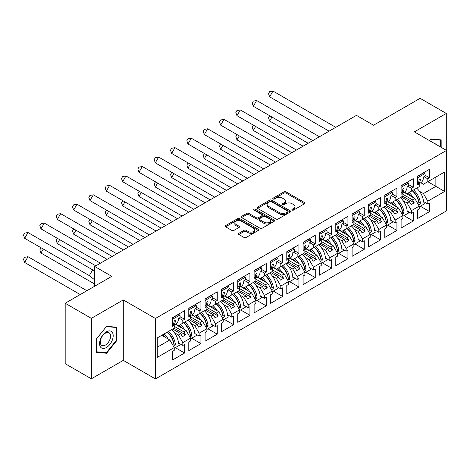 <?xml version="1.0" encoding="UTF-8"?>
<svg xmlns="http://www.w3.org/2000/svg" width="470" height="470" viewBox="0 0 470 470"><rect width="100%" height="100%" fill="white"/><g stroke="black" fill="none" stroke-linecap="round" stroke-linejoin="round"><path stroke-width="0.7" d="M292.199 210.049A1.016 0.588 0 0 0 293.638 210.049L304.56 203.745A1.451 0.84 0 0 0 304.983 203.152A1.451 0.84 0 0 0 304.56 202.558L286.06 191.878A1.451 0.84 0 0 0 284.003 191.878L273.088 198.187A1.016 0.588 0 0 0 272.788 198.599A1.016 0.588 0 0 0 273.088 199.016A1.016 0.588 0 0 0 274.527 199.016L275.937 198.199A4.653 2.685 0 0 1 282.517 198.199L284.056 199.092A4.653 2.685 0 0 1 285.419 200.99A4.653 2.685 0 0 1 284.056 202.887L282.646 203.704A1.016 0.588 0 0 0 282.347 204.115A1.016 0.588 0 0 0 282.646 204.532A1.016 0.588 0 0 0 284.08 204.532L285.496 203.716A4.653 2.685 0 0 1 292.076 203.716L293.615 204.609A4.653 2.685 0 0 1 294.978 206.506A4.653 2.685 0 0 1 293.615 208.404L292.199 209.221A1.016 0.588 0 0 0 291.905 209.638A1.016 0.588 0 0 0 292.199 210.049L292.199 209.221M446.288 150.312L446.288 113.44L420.115 98.324L373.527 125.226L356.46 115.373L94.705 266.49L94.705 286.201M91.356 378.808L123.293 360.367L123.293 299.919L91.356 318.355L91.356 378.808L65.183 363.692L65.183 303.244L111.772 276.342L94.705 266.49M91.356 318.355L65.183 303.244M238.889 233.296A1.451 0.84 0 0 0 238.466 233.89A1.451 0.84 0 0 0 238.889 234.483L244.077 237.479A1.451 0.84 0 0 0 246.133 237.479L258.259 230.476A1.451 0.84 0 0 0 258.688 229.883A1.451 0.84 0 0 0 258.259 229.29L239.765 218.609A1.451 0.84 0 0 0 237.708 218.609L225.582 225.612A1.451 0.84 0 0 0 225.154 226.205A1.451 0.84 0 0 0 225.582 226.799L231.851 230.417A1.451 0.84 0 0 0 233.907 230.417L239.095 227.421A1.451 0.84 0 0 0 239.518 226.828A1.451 0.84 0 0 0 239.095 226.234L235.987 224.437A3.889 2.244 0 0 1 234.847 222.851A3.889 2.244 0 0 1 237.25 220.777A3.889 2.244 0 0 1 241.486 221.264L253.665 228.297A3.889 2.244 0 0 1 254.799 229.883A3.889 2.244 0 0 1 252.402 231.957A3.889 2.244 0 0 1 248.166 231.469L246.133 230.3A1.451 0.84 0 0 0 244.077 230.3L238.889 233.296L238.889 234.483M123.293 299.919L155.435 318.478L446.5 150.429L446.5 210.883L155.435 378.926L155.435 318.478M446.288 113.44L414.358 131.876L446.5 150.429M276.043 219.026A1.451 0.84 0 0 0 278.099 219.026L290.225 212.023A1.451 0.84 0 0 0 290.648 211.43A1.451 0.84 0 0 0 290.225 210.836L271.725 200.155A1.451 0.84 0 0 0 269.668 200.155L257.542 207.158A1.451 0.84 0 0 0 257.113 207.752A1.451 0.84 0 0 0 257.542 208.345L276.043 219.026M254.405 210.272A1.016 0.588 0 0 1 255.433 210.413L255.433 209.203L274.245 220.066A1.451 0.84 0 0 1 274.668 220.659A1.451 0.84 0 0 1 274.245 221.253L262.113 228.25A1.451 0.84 0 0 1 260.063 228.25L241.562 217.569L241.562 216.382A1.451 0.84 0 0 0 241.133 216.976A1.451 0.84 0 0 0 241.562 217.569M241.562 216.382L246.75 213.386A1.451 0.84 0 0 1 248.806 213.386L256.309 217.722A1.451 0.84 0 0 0 258.365 217.722L261.808 215.73A1.451 0.84 0 0 0 262.231 215.137A1.451 0.84 0 0 0 261.808 214.543L253.994 210.037A1.016 0.588 0 0 1 253.7 209.62A1.016 0.588 0 0 1 254.329 209.079A1.016 0.588 0 0 1 255.433 209.203M183.858 322.561L185.585 321.562M174.229 326.303L183.858 331.867L186.161 330.539L175.416 324.335M200.191 313.126L201.918 312.133M190.562 316.874L200.191 322.438L202.494 321.11L191.748 314.906M216.523 303.696L218.256 302.704M206.894 307.445L216.523 313.008L218.832 311.675L208.081 305.471M232.862 294.267L234.589 293.268M223.226 298.015L232.862 303.579L235.165 302.245L224.419 296.041M249.194 284.838L250.921 283.839M239.559 288.586L249.194 294.149L251.497 292.816L240.752 286.612M265.526 275.408L267.254 274.409M255.892 279.157L265.526 284.72L267.829 283.387L257.084 277.183M281.859 265.979L283.586 264.98M272.224 269.727L281.859 275.285L284.162 273.957L273.417 267.753M298.192 256.55L299.919 255.551M288.562 260.298L298.192 265.856L300.495 264.528L289.749 258.324M314.524 247.12L316.251 246.121M304.895 250.868L314.524 256.426L316.827 255.098L306.082 248.894M330.856 237.691L332.584 236.692M321.227 241.439L330.856 246.997L333.16 245.669L322.414 239.465M347.189 228.261L348.922 227.263M337.56 232.01L347.189 237.567L349.498 236.24L338.747 230.036M363.527 218.832L365.255 217.833M353.892 222.574L363.527 228.138L365.83 226.81L355.085 220.606M379.86 209.397L381.587 208.404M370.225 213.145L379.86 218.709L382.163 217.381L371.418 211.177M396.192 199.967L397.92 198.975M386.557 203.716L396.192 209.279L398.495 207.952L387.75 201.742M412.525 190.538L414.252 189.539M402.89 194.286L412.525 199.85L414.828 198.516L404.082 192.312M398.495 207.952L402.89 215.566L395.147 220.036L390.746 212.422L393.049 211.095L384.989 206.436M387.644 225.077L396.927 230.435L396.927 221.852L395.147 222.88L395.147 220.036M396.927 230.435L384.777 237.45L384.777 228.867L386.557 227.838L386.557 224.995L378.814 229.466L374.414 221.852L376.717 220.524L368.656 215.865M371.312 234.507L380.588 239.864L380.588 231.281L378.814 232.309L378.814 229.466M380.588 239.864L368.445 246.879L368.445 238.296L370.225 237.268L370.225 234.424L362.476 238.901L358.081 231.281L360.384 229.953L352.324 225.295M354.979 243.936L364.256 249.294L364.256 240.711L362.476 241.739L362.476 238.901M364.256 249.294L352.112 256.309L352.112 247.725L353.892 246.697L353.892 243.854L346.143 248.33L341.749 240.711L344.052 239.383L335.991 234.73M338.647 253.365L347.923 258.723L347.923 250.14L346.143 251.168L346.143 248.33M347.923 258.723L335.78 265.738L335.78 257.155L337.56 256.127L337.56 253.283L329.811 257.76L325.416 250.14L327.719 248.812L319.653 244.159M322.308 262.795L331.591 268.153L331.591 259.569L329.811 260.597L329.811 257.76M331.591 268.153L319.447 275.167L319.447 266.584L321.227 265.556L321.227 262.712L313.478 267.189L309.084 259.569L311.387 258.242L303.32 253.589M305.976 272.23L315.258 277.588L315.258 268.999L313.478 270.027L313.478 267.189M315.258 277.588L303.115 284.597L303.115 276.013L304.895 274.985L304.895 272.142L297.146 276.618L292.745 268.999L295.048 267.671L286.988 263.018M289.643 281.659L298.926 287.017L298.926 278.434L297.146 279.456L297.146 276.618M298.926 287.017L286.782 294.026L286.782 285.443L288.562 284.415L288.562 281.577L280.813 286.048L276.413 278.434L278.716 277.1L270.655 272.447M273.311 291.089L282.593 296.447L282.593 287.863L280.813 288.891L280.813 286.048M282.593 296.447L270.444 303.456L270.444 294.872L272.224 293.844L272.224 291.006L264.481 295.477L260.08 287.863L262.383 286.53L254.323 281.877M256.978 300.518L266.261 305.876L266.261 297.293L264.481 298.321L264.481 295.477M266.261 305.876L254.111 312.885L254.111 304.302L255.892 303.273L255.892 300.436L248.148 304.907L243.748 297.293L246.051 295.959L237.99 291.306M240.646 309.947L249.922 315.305L249.922 306.722L248.148 307.75L248.148 304.907M249.922 315.305L237.779 322.314L237.779 313.731L239.559 312.703L239.559 309.865L231.81 314.336L227.415 306.722L229.718 305.388L221.658 300.735M224.313 319.377L233.59 324.735L233.59 316.151L231.81 317.18L231.81 314.336M233.59 324.735L221.446 331.744L221.446 323.16L223.226 322.138L223.226 319.295L215.477 323.765L211.083 316.151L213.386 314.824L205.325 310.165M207.981 328.806L217.258 334.164L217.258 325.581L215.477 326.609L215.477 323.765M217.258 334.164L205.114 341.179L205.114 332.596L206.894 331.567L206.894 328.724L199.145 333.195L194.75 325.581L197.053 324.253L188.987 319.594M191.643 338.236L200.925 343.594L200.925 335.01L199.145 336.038L199.145 333.195M200.925 343.594L188.781 350.608L188.781 342.025L190.562 340.997L190.562 338.153L182.812 342.624L178.418 335.01L180.721 333.682L172.655 329.024M175.31 347.665L184.593 353.023L184.593 344.44L182.812 345.468L182.812 342.624M184.593 353.023L172.449 360.038L172.449 351.454L174.229 350.426L174.229 347.583L157.268 357.376L157.268 337.912L174.229 328.119L174.229 325.275L172.449 326.303L172.449 317.72L184.593 310.711L184.593 319.295L182.812 320.323L182.812 323.16L190.562 318.689L190.562 315.846L188.781 316.874L188.781 308.291L200.925 301.282L200.925 309.865L199.145 310.893L199.145 313.731L206.894 309.26L206.894 306.416L205.114 307.445L205.114 298.861L217.258 291.852L217.258 300.436L215.477 301.464L215.477 304.302L223.226 299.831L223.226 296.987L221.446 298.015L221.446 289.432L233.59 282.423L233.59 291.006L231.81 292.034L231.81 294.872L239.559 290.401L239.559 287.558L237.779 288.586L237.779 280.002L249.922 272.988L249.922 281.577L248.148 282.599L248.148 285.443L255.892 280.972L255.892 278.128L254.111 279.157L254.111 270.573L266.261 263.558L266.261 272.142L264.481 273.17L264.481 276.013L272.224 271.543L272.224 268.699L270.444 269.727L270.444 261.144L282.593 254.129L282.593 262.712L280.813 263.74L280.813 266.584L288.562 262.107L288.562 259.27L286.782 260.298L286.782 251.714L298.926 244.7L298.926 253.283L297.146 254.311L297.146 257.155L304.895 252.678L304.895 249.84L303.115 250.868L303.115 242.285L315.258 235.27L315.258 243.854L313.478 244.882L313.478 247.725L321.227 243.249L321.227 240.411L319.447 241.439L319.447 232.856L331.591 225.841L331.591 234.424L329.811 235.452L329.811 238.296L337.56 233.819L337.56 230.982L335.78 232.01L335.78 223.42L347.923 216.412L347.923 224.995L346.143 226.023L346.143 228.861L353.892 224.39L353.892 221.546L352.112 222.574L352.112 213.991L364.256 206.982L364.256 215.566L362.476 216.594L362.476 219.431L370.225 214.96L370.225 212.117L368.445 213.145L368.445 204.562L380.588 197.553L380.588 206.136L378.814 207.164L378.814 210.002L386.557 205.531L386.557 202.688L384.777 203.716L384.777 195.132L396.927 188.123L396.927 196.707L395.147 197.735L395.147 200.572L402.89 196.102L402.89 193.258L401.11 194.286L401.11 185.703L413.259 178.694L413.259 187.277L411.479 188.305L411.479 191.143L419.228 186.672L419.228 183.829L417.448 184.857L417.448 176.274L429.592 169.259L429.592 177.848L427.812 178.87L427.812 181.714L444.667 171.979L444.667 191.449L427.812 201.178L423.411 193.564L435.872 186.367L435.872 177.061L444.667 171.979M420.309 206.218L429.592 211.576L429.592 202.993L427.812 204.021L427.812 201.178M429.592 211.576L417.448 218.585L417.448 210.002L419.228 208.974L419.228 206.136L411.479 210.607L407.079 202.993L409.382 201.659L401.321 197.006M403.977 215.648L413.259 221.006L413.259 212.422L411.479 213.451L411.479 210.607M413.259 221.006L401.11 228.02L401.11 219.431L402.89 218.409L402.89 215.566M182.812 323.16L178.418 325.704L175.733 324.153M174.458 332.725L178.418 335.01M180.721 333.682L182.448 336.673L185.585 334.857L183.858 331.867M186.161 330.539L190.562 338.153M199.145 313.731L194.75 316.269L192.066 314.724M190.791 323.295L194.75 325.581M197.053 324.253L198.781 327.243L201.918 325.428L200.191 322.438M202.494 321.11L206.894 328.724M215.477 304.302L211.083 306.839L208.398 305.294M207.123 313.866L211.083 316.151M213.386 314.824L215.113 317.814L218.256 315.999L216.523 313.008M218.832 311.675L223.226 319.295M231.81 294.872L227.415 297.41L224.731 295.865M223.456 304.437L227.415 306.722M229.718 305.388L231.446 308.385L234.589 306.569L232.862 303.579M235.165 302.245L239.559 309.865M248.148 285.443L243.748 287.981L241.063 286.43M239.788 295.007L243.748 297.293M246.051 295.959L247.778 298.955L250.921 297.14L249.194 294.149M251.497 292.816L255.892 300.436M264.481 276.013L260.08 278.551L257.396 277M256.121 285.578L260.08 287.863M262.383 286.53L264.111 289.526L267.254 287.711L265.526 284.72M267.829 283.387L272.224 291.006M280.813 266.584L276.413 269.122L273.728 267.571M272.453 276.143L276.413 278.434M278.716 277.1L280.443 280.091L283.586 278.281L281.859 275.285M284.162 273.957L288.562 281.577M297.146 257.155L292.745 259.693L290.066 258.142M288.791 266.713L292.745 268.999M295.048 267.671L296.782 270.661L299.919 268.852L298.192 265.856M300.495 264.528L304.895 272.142M313.478 247.725L309.084 250.263L306.399 248.712M305.124 257.284L309.084 259.569M311.387 258.242L313.114 261.232L316.251 259.422L314.524 256.426M316.827 255.098L321.227 262.712M329.811 238.296L325.416 240.834L322.731 239.283M321.457 247.855L325.416 250.14M327.719 248.812L329.447 251.803L332.584 249.993L330.856 246.997M333.16 245.669L337.56 253.283M346.143 228.861L341.749 231.405L339.064 229.854M337.789 238.425L341.749 240.711M344.052 239.383L345.779 242.373L348.922 240.558L347.189 237.567M349.498 236.24L353.892 243.854M362.476 219.431L358.081 221.975L355.396 220.424M354.122 228.996L358.081 231.281M360.384 229.953L362.112 232.944L365.255 231.128L363.527 228.138M365.83 226.81L370.225 234.424M378.814 210.002L374.414 212.54L371.729 210.995M370.454 219.566L374.414 221.852M376.717 220.524L378.444 223.514L381.587 221.699L379.86 218.709M382.163 217.381L386.557 224.995M395.147 200.572L390.746 203.111L388.061 201.565M386.787 210.137L390.746 212.422M393.049 211.095L394.777 214.085L397.92 212.27L396.192 209.279M411.479 191.143L407.079 193.681L404.394 192.136M403.119 200.708L407.079 202.993M409.382 201.659L411.109 204.656L414.252 202.84L412.525 199.85M414.828 198.516L419.228 206.136M444.667 191.449L427.812 181.714L423.411 184.252L420.732 182.701M419.457 191.278L423.411 193.564M123.293 360.367L155.435 378.926M157.268 347.218L169.829 339.969L161.768 335.31M169.829 339.969L174.229 347.583M417.448 182.801L419.228 183.829M425.08 175.239L429.592 177.848M424.034 176.697L427.812 178.87M417.425 198.023L417.789 198.234M423.482 201.518L427.812 204.021M401.11 192.23L402.89 193.258M408.747 184.669L413.259 187.277M407.702 186.126L411.479 188.305M401.092 207.452L401.456 207.664M407.149 210.948L411.479 213.451M172.449 324.253L174.229 325.275M180.081 316.692L184.593 319.295M179.041 318.143L182.812 320.323M172.425 339.469L172.79 339.681M178.483 342.971L182.812 345.468M188.781 314.818L190.562 315.846M196.413 307.257L200.925 309.865M195.373 308.714L199.145 310.893M188.758 330.04L189.128 330.251M194.815 333.536L199.145 336.038M205.114 305.388L206.894 306.416M212.746 297.827L217.258 300.436M211.706 299.284L215.477 301.464M205.09 320.611L205.461 320.822M211.148 324.106L215.477 326.609M221.446 295.959L223.226 296.987M229.078 288.398L233.59 291.006M228.038 289.855L231.81 292.034M221.423 311.181L221.793 311.393M227.48 314.677L231.81 317.18M237.779 286.53L239.559 287.558M245.416 278.969L249.922 281.577M244.371 280.425L248.148 282.599M237.755 301.752L238.126 301.963M243.812 305.247L248.148 307.75M254.111 277.1L255.892 278.128M261.749 269.539L266.261 272.142M260.703 270.99L264.481 273.17M254.094 292.322L254.458 292.534M260.151 295.818L264.481 298.321M270.444 267.671L272.224 268.699M278.081 260.11L282.593 262.712M277.036 261.561L280.813 263.74M270.426 282.893L270.791 283.105M276.483 286.389L280.813 288.891M286.782 258.242L288.562 259.27M294.414 250.68L298.926 253.283M293.368 252.132L297.146 254.311M286.759 273.464L287.123 273.675M292.816 276.959L297.146 279.456M303.115 248.812L304.895 249.84M310.746 241.251L315.258 243.854M309.707 242.702L313.478 244.882M303.091 264.034L303.456 264.246M309.148 267.53L313.478 270.027M319.447 239.383L321.227 240.411M327.079 231.822L331.591 234.424M326.039 233.273L329.811 235.452M319.424 254.599L319.794 254.816M325.481 258.101L329.811 260.597M335.78 229.953L337.56 230.982M343.411 222.392L347.923 224.995M342.372 223.843L346.143 226.023M335.756 245.17L336.126 245.381M341.813 248.671L346.143 251.168M352.112 220.524L353.892 221.546M359.744 212.963L364.256 215.566M358.704 214.414L362.476 216.594M352.089 235.74L352.459 235.952M358.146 239.242L362.476 241.739M368.445 211.089L370.225 212.117M376.082 203.528L380.588 206.136M375.037 204.985L378.814 207.164M368.421 226.311L368.791 226.522M374.478 229.807L378.814 232.309M384.777 201.659L386.557 202.688M392.415 194.098L396.927 196.707M391.369 195.555L395.147 197.735M384.76 216.882L385.124 217.093M390.817 220.377L395.147 222.88M402.737 196.19L414.252 202.84M386.405 205.619L397.92 212.27M370.066 215.049L381.587 221.699M353.734 224.484L365.255 231.128M337.401 233.913L348.922 240.558M321.069 243.343L332.584 249.993M304.736 252.772L316.251 259.422M288.404 262.201L299.919 268.852M272.071 271.631L283.586 278.281M255.739 281.06L267.254 287.711M239.4 290.489L250.921 297.14M223.068 299.919L234.589 306.569M206.735 309.348L218.256 315.999M190.403 318.778L201.918 325.428M174.07 328.213L185.585 334.857M441.16 147.351L441.16 139.89L431.055 138.985L429.668 140.712M116.695 340.691L116.695 327.214L106.59 326.315L96.485 338.882L96.485 352.353L106.59 353.258L116.695 340.691L116.172 340.386M292.61 210.196L293.615 209.614A4.653 2.685 0 0 0 294.978 207.716L294.978 206.506M285.419 200.99L285.419 202.194A4.653 2.685 0 0 1 284.056 204.097L283.052 204.679M304.542 203.757L286.06 193.088A1.451 0.84 0 0 0 284.003 193.088L273.493 199.157M290.202 212.035L271.725 201.366A1.451 0.84 0 0 0 269.668 201.366L257.56 208.357M287.652 211.847A1.016 0.588 0 0 0 287.951 211.43A1.016 0.588 0 0 0 287.652 211.012L271.413 201.642A1.016 0.588 0 0 0 269.98 201.642L268.488 202.5A4.653 2.685 0 0 0 267.125 204.397A4.653 2.685 0 0 0 268.488 206.301L279.585 212.704A4.653 2.685 0 0 0 286.165 212.704L287.652 211.847L287.652 213.057A1.016 0.588 0 0 0 287.951 212.64L287.951 211.43M267.125 204.397L267.125 205.607A4.653 2.685 0 0 0 268.488 207.505L268.488 206.301M287.652 213.057L286.165 213.915A4.653 2.685 0 0 1 279.585 213.915L268.488 207.505M241.58 217.581L246.75 214.596L246.75 213.386M262.231 215.137L262.231 216.347A1.451 0.84 0 0 1 261.808 216.94L258.365 218.932A1.451 0.84 0 0 1 256.309 218.932L248.806 214.596A1.451 0.84 0 0 0 246.75 214.596M255.433 210.413L274.221 221.264M264.093 222.216A3.889 2.244 0 0 0 268.329 222.704A3.889 2.244 0 0 0 270.732 220.63A3.889 2.244 0 0 0 269.592 219.038L265.303 216.564A1.451 0.84 0 0 0 263.247 216.564L259.804 218.55A1.451 0.84 0 0 0 259.375 219.143A1.451 0.84 0 0 0 259.804 219.737L264.093 222.216L264.093 223.426A3.889 2.244 0 0 0 268.329 223.908A3.889 2.244 0 0 0 270.732 221.834L270.732 220.63M259.375 219.143L259.375 220.354A1.451 0.84 0 0 0 259.804 220.947L259.804 219.737M264.093 223.426L259.804 220.947M254.799 229.883L254.799 231.093A3.889 2.244 0 0 1 252.402 233.167A3.889 2.244 0 0 1 248.166 232.679L246.133 231.51A1.451 0.84 0 0 0 244.077 231.51L238.907 234.495M234.847 222.851L234.847 224.061A3.889 2.244 0 0 0 235.987 225.647L235.987 224.437M239.095 226.234L239.095 227.421L235.987 225.647M258.242 230.488L239.765 219.819A1.451 0.84 0 0 0 237.708 219.819L225.6 226.81M105.521 352.641L106.59 353.258M269.856 115.826L268.499 117.8L269.645 121.025L308.156 143.256M271.948 117.036L269.645 121.025M409.112 192.512A13.178 7.608 60 0 1 413.189 197.57M410.639 196.102A10.957 6.327 -120 0 0 407.784 193.276M416.649 188.159A13.178 7.608 60 0 1 423.511 202.141L424.034 201.841M418.805 202.388L418.799 202.264A10.957 6.327 -120 0 0 412.231 190.708M413.559 189.945A13.178 7.608 -120 0 1 420.374 203.116C419.992 204.427 419.534 204.685 419.017 203.898A13.178 7.608 -120 0 0 412.196 190.726M419.264 204.368L419.017 203.898M425.062 202.429A13.178 7.608 60 0 1 424.915 203.557L419.228 206.841M329.1 131.171L269.645 96.844L268.499 93.618L269.61 91.691L272.976 91.074L269.645 96.844M335.762 127.323L272.976 91.074M419.005 183.7L420.791 182.671A13.178 7.608 -120 0 0 423.511 176.996L425.086 176.091A13.178 7.608 -120 0 0 424.915 173.577L423.376 173.03L417.448 176.456M418.2 183.235A13.178 7.608 60 0 0 419.017 180.321C419.534 179.088 419.992 178.823 420.374 179.534A13.178 7.608 60 0 1 418.782 183.576M420.221 179.123L420.374 179.534L419.769 179.158M417.448 177.889L424.915 173.577M436.43 144.619A9.623 5.558 120 0 0 434.744 143.644M429.686 140.724L430.849 139.285L440.637 140.16L440.637 147.045M439.99 139.784L440.637 140.16M112.277 340.192A9.623 5.558 120 0 0 109.786 330.898A9.623 5.558 120 0 0 100.486 339.14A9.623 5.558 120 0 0 102.977 348.435A9.623 5.558 120 0 0 112.277 340.192M109.892 339.51A7.285 4.207 120 0 0 109.069 332.801A7.285 4.207 120 0 0 100.962 338.717A7.285 4.207 120 0 0 101.784 345.427A7.285 4.207 120 0 0 109.892 339.51M96.591 351.842L96.591 338.788L106.379 326.615L116.172 327.484L116.172 340.538L106.379 352.717L96.485 351.783M115.52 327.114L116.172 327.484M253.524 125.255L252.167 127.229L253.312 130.454L291.823 152.685M255.615 126.465L253.312 130.454M392.773 201.941A13.178 7.608 60 0 1 396.856 207.006M394.306 205.531A10.957 6.327 -120 0 0 391.451 202.705M400.317 197.588A13.178 7.608 60 0 1 407.179 211.571L407.702 211.271M402.473 211.817L402.467 211.694A10.957 6.327 -120 0 0 395.899 200.138M397.226 199.374A13.178 7.608 -120 0 1 404.041 212.546C403.66 213.856 403.201 214.12 402.684 213.327A13.178 7.608 -120 0 0 395.863 200.155M402.931 213.797L402.684 213.327M408.73 211.858A13.178 7.608 60 0 1 408.583 212.986L402.89 216.276M237.191 134.684L235.834 136.658L236.98 139.884L275.49 162.121M239.283 135.895L236.98 139.884M376.441 211.371A13.178 7.608 60 0 1 380.524 216.435M377.974 214.96A10.957 6.327 -120 0 0 375.119 212.135M383.978 207.017A13.178 7.608 60 0 1 390.846 221L391.369 220.7M386.14 221.253L386.134 221.123A10.957 6.327 -120 0 0 379.566 209.567M380.894 208.803A13.178 7.608 -120 0 1 387.709 221.975C387.321 223.285 386.869 223.55 386.352 222.762A13.178 7.608 -120 0 0 379.531 209.591M386.599 223.226L386.352 222.762M392.391 221.294A13.178 7.608 60 0 1 392.25 222.416L386.557 225.706M220.859 144.12L219.496 146.088L220.647 149.313L259.158 171.55M222.95 145.324L220.647 149.313M360.108 220.8A13.178 7.608 60 0 1 364.191 225.864M361.642 224.39A10.957 6.327 -120 0 0 358.786 221.564M367.646 216.447A13.178 7.608 60 0 1 374.514 230.435L375.037 230.13M369.808 230.682L369.802 230.559A10.957 6.327 -120 0 0 363.234 218.996M364.561 218.233A13.178 7.608 -120 0 1 371.376 231.405C370.989 232.715 370.536 232.979 370.013 232.192A13.178 7.608 -120 0 0 363.198 219.02M370.26 232.656L370.013 232.192M376.059 230.723A13.178 7.608 60 0 1 375.918 231.845L370.225 235.135M204.526 153.549L203.163 155.517L204.315 158.743L242.826 180.979M206.618 154.753L204.315 158.743M343.776 230.23A13.178 7.608 60 0 1 347.859 235.294M345.309 233.819A10.957 6.327 -120 0 0 342.454 230.999M351.313 225.876A13.178 7.608 60 0 1 358.181 239.864L358.704 239.559M353.475 240.111L353.469 239.988A10.957 6.327 -120 0 0 346.901 228.426M348.223 227.662A13.178 7.608 -120 0 1 355.044 240.834C354.656 242.144 354.204 242.408 353.681 241.621A13.178 7.608 -120 0 0 346.866 228.449M353.928 242.085L353.681 241.621M359.726 240.152A13.178 7.608 60 0 1 359.585 241.28L353.892 244.564M188.194 162.978L186.831 164.947L187.976 168.172L226.493 190.409M190.285 164.183L187.976 168.172M327.443 239.659A13.178 7.608 60 0 1 331.526 244.723M328.977 243.249A10.957 6.327 -120 0 0 326.115 240.429M334.981 235.311A13.178 7.608 60 0 1 341.849 249.294L342.372 248.988M337.143 249.541L337.137 249.417A10.957 6.327 -120 0 0 330.569 237.855M331.89 237.091A13.178 7.608 -120 0 1 338.711 250.263C338.324 251.573 337.871 251.838 337.348 251.05A13.178 7.608 -120 0 0 330.533 237.879M337.595 251.515L337.348 251.05M343.394 249.582A13.178 7.608 60 0 1 343.253 250.71L337.56 253.994M312.762 140.601L253.312 106.273L252.167 103.048L253.277 101.126L256.644 100.504L253.312 106.273M319.43 136.752L256.644 100.504M402.667 193.129L404.459 192.101A13.178 7.608 -120 0 0 407.179 186.425L408.753 185.521A13.178 7.608 -120 0 0 408.583 183.006L407.044 182.46L401.11 185.885M401.868 192.671A13.178 7.608 60 0 0 402.684 189.751C403.201 188.517 403.654 188.253 404.041 188.964A13.178 7.608 60 0 1 402.449 193.005M403.889 188.552L404.041 188.964L403.43 188.588M401.11 187.319L408.583 183.006M296.429 150.03L236.98 115.702L235.834 112.477L236.945 110.556L240.311 109.933L236.98 115.702M303.091 146.182L240.311 109.933M386.334 202.558L388.12 201.53A13.178 7.608 -120 0 0 390.846 195.855L392.415 194.95A13.178 7.608 -120 0 0 392.25 192.436L390.711 191.889L384.777 195.314M385.535 202.1A13.178 7.608 60 0 0 386.352 199.18C386.869 197.946 387.321 197.682 387.709 198.393A13.178 7.608 60 0 1 386.117 202.435M387.556 197.982L387.709 198.393L387.098 198.017M384.777 196.748L392.25 192.436M280.096 159.459L220.647 125.132L219.496 121.906L220.612 119.985L223.979 119.362L220.647 125.132M286.759 155.611L223.979 119.362M370.002 211.988L371.788 210.959A13.178 7.608 -120 0 0 374.514 205.284L376.082 204.38A13.178 7.608 -120 0 0 375.918 201.865L374.379 201.319L368.445 204.744M369.203 211.529A13.178 7.608 60 0 0 370.013 208.609C370.536 207.376 370.989 207.117 371.376 207.828A13.178 7.608 60 0 1 369.784 211.864M371.224 207.411L371.376 207.828L370.765 207.452M368.445 206.177L375.918 201.865M263.764 168.889L204.315 134.561L203.163 131.336L204.274 129.415L207.646 128.792L204.315 134.561M270.426 165.041L207.646 128.792M353.669 221.423L355.455 220.389A13.178 7.608 -120 0 0 358.181 214.714L359.75 213.809A13.178 7.608 -120 0 0 359.585 211.294L358.04 210.754L352.112 214.173M352.87 220.959A13.178 7.608 60 0 0 353.681 218.039C354.204 216.805 354.656 216.547 355.044 217.258A13.178 7.608 60 0 1 353.452 221.294M354.891 216.84L355.044 217.258L354.433 216.882M352.112 215.607L359.585 211.294M247.432 178.318L187.976 143.996L186.831 140.765L187.941 138.844L191.314 138.221L187.976 143.996M254.094 174.47L191.314 138.221M337.337 230.852L339.123 229.818A13.178 7.608 -120 0 0 341.849 224.143L343.417 223.238A13.178 7.608 -120 0 0 343.253 220.724L341.708 220.183L335.78 223.603M336.538 230.388A13.178 7.608 60 0 0 337.348 227.474C337.871 226.234 338.324 225.976 338.711 226.687A13.178 7.608 60 0 1 337.119 230.723M338.559 226.276L338.711 226.687L338.1 226.311M335.78 225.036L343.253 220.724M171.861 172.408L170.498 174.376L171.644 177.601L210.161 199.838M173.947 173.612L171.644 177.601M311.111 249.088A13.178 7.608 60 0 1 315.194 254.153M312.638 252.678A10.957 6.327 -120 0 0 309.783 249.858M318.648 244.741A13.178 7.608 60 0 1 325.516 258.723L326.039 258.418M320.804 258.97L320.804 258.847A10.957 6.327 -120 0 0 314.236 247.285M315.558 246.521A13.178 7.608 -120 0 1 322.379 259.693C321.991 261.003 321.539 261.267 321.016 260.48A13.178 7.608 -120 0 0 314.201 247.308M321.263 260.944L321.016 260.48M327.061 259.011A13.178 7.608 60 0 1 326.92 260.139L321.227 263.423M231.099 187.747L171.644 153.426L170.498 150.194L171.609 148.273L174.975 147.65L171.644 153.426M237.761 183.899L174.975 147.65M321.004 240.282L322.79 239.248A13.178 7.608 -120 0 0 325.516 233.572L327.085 232.668A13.178 7.608 -120 0 0 326.92 230.153L325.375 229.613L319.447 233.032M320.199 239.817A13.178 7.608 60 0 0 321.016 236.904C321.539 235.664 321.991 235.405 322.379 236.116A13.178 7.608 60 0 1 320.787 240.152M322.226 235.705L322.379 236.116L321.768 235.74M319.447 234.465L326.92 230.153M155.529 181.837L154.166 183.805L155.312 187.031L193.822 209.268M157.614 183.042L155.312 187.031M294.778 258.524A13.178 7.608 60 0 1 298.855 263.582M296.306 262.107A10.957 6.327 -120 0 0 293.45 259.287M302.316 254.17A13.178 7.608 60 0 1 309.178 268.153L309.707 267.847M304.472 268.399L304.472 268.276A10.957 6.327 -120 0 0 297.904 256.714M299.226 255.95A13.178 7.608 -120 0 1 306.046 269.122C305.659 270.432 305.206 270.697 304.683 269.909A13.178 7.608 -120 0 0 297.863 256.738M304.93 270.373L304.683 269.909M310.729 268.441A13.178 7.608 60 0 1 310.582 269.568L304.895 272.853M214.767 197.177L155.312 162.855L154.166 159.624L155.276 157.703L158.643 157.086L155.312 162.855M221.429 193.329L158.643 157.086M304.672 249.711L306.458 248.677A13.178 7.608 -120 0 0 309.178 243.008L310.752 242.097A13.178 7.608 -120 0 0 310.582 239.583L309.043 239.042L303.115 242.467M303.867 249.247A13.178 7.608 60 0 0 304.683 246.333C305.2 245.099 305.659 244.835 306.046 245.546A13.178 7.608 60 0 1 304.454 249.582M305.894 245.134L306.046 245.546L305.435 245.17M303.115 243.901L310.582 239.583M139.19 191.267L137.833 193.235L138.979 196.46L177.49 218.697M141.282 192.471L138.979 196.46M278.446 267.953A13.178 7.608 60 0 1 282.523 273.011M279.973 271.543A10.957 6.327 -120 0 0 277.118 268.717M285.983 263.6A13.178 7.608 60 0 1 292.845 277.582L293.368 277.282M288.139 277.829L288.134 277.705A10.957 6.327 -120 0 0 281.565 266.149M282.893 265.38A13.178 7.608 -120 0 1 289.708 278.551C289.326 279.867 288.868 280.126 288.351 279.339A13.178 7.608 -120 0 0 281.53 266.167M288.598 279.809L288.351 279.339M294.396 277.87A13.178 7.608 60 0 1 294.249 278.998L288.562 282.282M198.434 206.606L138.979 172.284L137.833 169.059L138.944 167.132L142.31 166.515L138.979 172.284M205.096 202.758L142.31 166.515M288.339 259.14L290.125 258.106A13.178 7.608 -120 0 0 292.845 252.437L294.42 251.526A13.178 7.608 -120 0 0 294.249 249.012L292.71 248.471L286.782 251.897M287.534 258.676A13.178 7.608 60 0 0 288.351 255.762C288.868 254.529 289.326 254.264 289.708 254.975A13.178 7.608 60 0 1 288.116 259.011M289.555 254.564L289.708 254.975L289.103 254.599M286.782 253.33L294.249 249.012M122.858 200.696L121.501 202.664L122.647 205.895L161.157 228.126M124.95 201.9L122.647 205.895M262.107 277.382A13.178 7.608 60 0 1 266.19 282.441M263.641 280.972A10.957 6.327 -120 0 0 260.785 278.146M269.651 273.029A13.178 7.608 60 0 1 276.513 287.011L277.036 286.712M271.807 287.258L271.801 287.135A10.957 6.327 -120 0 0 265.233 275.579M266.561 274.809A13.178 7.608 -120 0 1 273.375 287.981C272.994 289.297 272.535 289.555 272.018 288.768A13.178 7.608 -120 0 0 265.197 275.596M272.265 289.238L272.018 288.768M278.064 287.299A13.178 7.608 60 0 1 277.917 288.427L272.224 291.711M182.096 216.036L122.647 181.714L121.501 178.488L122.611 176.561L125.978 175.945L122.647 181.714M188.764 212.193L125.978 175.945M272.001 268.57L273.793 267.536A13.178 7.608 -120 0 0 276.513 261.866L278.087 260.956A13.178 7.608 -120 0 0 277.917 258.447L276.378 257.901L270.444 261.326M271.202 268.106A13.178 7.608 60 0 0 272.018 265.192C272.535 263.958 272.988 263.693 273.375 264.404A13.178 7.608 60 0 1 271.783 268.446M273.223 263.993L273.375 264.404L272.764 264.028M270.444 262.759L277.917 258.447M106.525 210.125L105.168 212.093L106.314 215.325L144.825 237.556M108.617 211.336L106.314 215.325M245.775 286.812A13.178 7.608 60 0 1 249.858 291.87M247.308 290.401A10.957 6.327 -120 0 0 244.453 287.575M253.312 282.458A13.178 7.608 60 0 1 260.18 296.441L260.703 296.141M255.474 296.688L255.469 296.564A10.957 6.327 -120 0 0 248.9 285.008M250.228 284.244A13.178 7.608 -120 0 1 257.043 297.41C256.655 298.726 256.203 298.985 255.686 298.197A13.178 7.608 -120 0 0 248.865 285.026M255.933 298.667L255.686 298.197M261.725 296.729A13.178 7.608 60 0 1 261.584 297.857L255.892 301.141M165.763 225.465L106.314 191.143L105.168 187.918L106.279 185.991L109.645 185.374L106.314 191.143M172.425 221.623L109.645 185.374M255.668 277.999L257.454 276.965A13.178 7.608 -120 0 0 260.18 271.296L261.749 270.391A13.178 7.608 -120 0 0 261.584 267.877L260.045 267.33L254.111 270.755M254.869 277.535A13.178 7.608 60 0 0 255.686 274.621C256.203 273.387 256.655 273.123 257.043 273.834A13.178 7.608 60 0 1 255.451 277.876M256.89 273.423L257.043 273.834L256.432 273.458M254.111 272.189L261.584 267.877M90.193 219.555L88.83 221.529L89.981 224.754L128.492 246.985M92.285 220.765L89.981 224.754M229.442 296.241A13.178 7.608 60 0 1 233.525 301.299M230.976 299.831A10.957 6.327 -120 0 0 228.12 297.005M236.98 291.888A13.178 7.608 60 0 1 243.848 305.87L244.371 305.571M239.142 306.117L239.136 305.994A10.957 6.327 -120 0 0 232.568 294.437M233.895 293.674A13.178 7.608 -120 0 1 240.711 306.845C240.323 308.156 239.87 308.414 239.347 307.627A13.178 7.608 -120 0 0 232.533 294.455M239.594 308.097L239.347 307.627M245.393 306.158A13.178 7.608 60 0 1 245.252 307.286L239.559 310.57M149.431 234.894L89.981 200.572L88.83 197.347L89.946 195.42L93.313 194.803L89.981 200.572M156.093 231.052L93.313 194.803M239.336 287.429L241.122 286.4A13.178 7.608 -120 0 0 243.848 280.725L245.416 279.82A13.178 7.608 -120 0 0 245.252 277.306L243.713 276.76L237.779 280.185M238.537 286.964A13.178 7.608 60 0 0 239.347 284.05C239.87 282.817 240.323 282.552 240.711 283.263A13.178 7.608 60 0 1 239.118 287.305M240.558 282.852L240.711 283.263L240.1 282.887M237.779 281.618L245.252 277.306M73.861 228.984L72.498 230.958L73.649 234.183L112.16 256.414M75.952 230.194L73.649 234.183M213.11 305.67A13.178 7.608 60 0 1 217.193 310.735M214.643 309.26A10.957 6.327 -120 0 0 211.788 306.434M220.647 301.317A13.178 7.608 60 0 1 227.515 315.299L228.038 315M222.809 315.546L222.804 315.423A10.957 6.327 -120 0 0 216.235 303.867M217.557 303.103A13.178 7.608 -120 0 1 224.378 316.275C223.99 317.585 223.538 317.849 223.015 317.056A13.178 7.608 -120 0 0 216.2 303.884M223.262 317.526L223.015 317.056M229.06 315.587A13.178 7.608 60 0 1 228.919 316.715L223.226 320.005M133.098 244.329L73.649 210.002L72.498 206.776L73.608 204.855L76.98 204.233L73.649 210.002M139.76 240.481L76.98 204.233M223.003 296.858L224.789 295.83A13.178 7.608 -120 0 0 227.515 290.154L229.084 289.25A13.178 7.608 -120 0 0 228.919 286.735L227.374 286.189L221.446 289.614M222.204 296.4A13.178 7.608 60 0 0 223.015 293.48C223.538 292.246 223.99 291.982 224.378 292.692A13.178 7.608 60 0 1 222.786 296.735M224.225 292.281L224.378 292.692L223.767 292.317M221.446 291.048L228.919 286.735M57.528 238.413L56.165 240.387L57.311 243.613L95.827 265.85M59.62 239.624L57.311 243.613M196.777 315.1A13.178 7.608 60 0 1 200.86 320.164M198.311 318.689A10.957 6.327 -120 0 0 195.45 315.863M204.315 310.746A13.178 7.608 60 0 1 211.183 324.729L211.706 324.429M206.477 324.981L206.471 324.852A10.957 6.327 -120 0 0 199.903 313.296M201.225 312.532A13.178 7.608 -120 0 1 208.046 325.704C207.658 327.014 207.205 327.279 206.683 326.486A13.178 7.608 -120 0 0 199.868 313.32M206.929 326.956L206.683 326.486M212.728 325.023A13.178 7.608 60 0 1 212.587 326.145L206.894 329.435M116.766 253.759L57.311 219.431L56.165 216.206L57.275 214.285L60.648 213.662L57.311 219.431M123.428 249.911L60.648 213.662M206.671 306.287L208.457 305.259A13.178 7.608 -120 0 0 211.183 299.584L212.751 298.679A13.178 7.608 -120 0 0 212.587 296.165L211.042 295.618L205.114 299.043M205.872 305.829A13.178 7.608 60 0 0 206.683 302.909C207.205 301.675 207.658 301.411 208.046 302.122A13.178 7.608 60 0 1 206.453 306.164M207.893 301.711L208.046 302.122L207.434 301.746M205.114 300.477L212.587 296.165M41.196 247.849L39.833 249.817L40.978 253.042L94.705 284.062M43.281 249.053L40.978 253.042M180.445 324.529A13.178 7.608 60 0 1 184.528 329.593M181.972 328.119A10.957 6.327 -120 0 0 179.117 325.293M187.982 320.176A13.178 7.608 60 0 1 194.85 334.164L195.373 333.859M190.138 334.411L190.138 334.288A10.957 6.327 -120 0 0 183.57 322.726M184.892 321.962A13.178 7.608 -120 0 1 191.713 335.134C191.325 336.444 190.873 336.708 190.35 335.921A13.178 7.608 -120 0 0 183.535 322.749M190.597 336.385L190.35 335.921M196.395 334.452A13.178 7.608 60 0 1 196.254 335.574L190.562 338.864M100.433 263.188L40.978 228.861L39.833 225.635L40.943 223.714L44.309 223.091L40.978 228.861M107.095 259.34L44.309 223.091M190.338 315.717L192.124 314.688A13.178 7.608 -120 0 0 194.85 309.013L196.419 308.109A13.178 7.608 -120 0 0 196.254 305.594L194.709 305.048L188.781 308.473M189.533 315.258A13.178 7.608 60 0 0 190.35 312.339C190.873 311.105 191.325 310.846 191.713 311.557A13.178 7.608 60 0 1 190.121 315.593M191.56 311.14L191.713 311.557L191.102 311.181M188.781 309.906L196.254 305.594M27.977 256.702L24.646 262.471L23.5 259.246L24.61 257.319L27.977 256.702L86.885 290.713M24.646 262.471L80.223 294.561M164.112 333.959A13.178 7.608 60 0 1 168.189 339.023M165.64 337.548A10.957 6.327 -120 0 0 162.785 334.722M171.65 329.605A13.178 7.608 60 0 1 178.512 343.594L179.041 343.288M173.806 343.84L173.806 343.717A10.957 6.327 -120 0 0 167.238 332.155M168.56 331.391A13.178 7.608 -120 0 1 175.38 344.563C174.993 345.873 174.54 346.137 174.018 345.35A13.178 7.608 -120 0 0 167.197 332.178M174.264 345.814L174.018 345.35M180.063 343.881A13.178 7.608 60 0 1 179.916 345.009L174.229 348.294M94.705 279.885L89.335 275.637L24.646 238.29L23.5 235.065L24.61 233.143L27.977 232.521L24.646 238.29M89.335 275.637L92.666 269.868L27.977 232.521M94.705 271.901L92.666 269.868L94.705 271.043M174.006 325.152L175.792 324.118A13.178 7.608 -120 0 0 178.512 318.443L180.086 317.538A13.178 7.608 -120 0 0 179.916 315.023L178.377 314.483L172.449 317.902M173.201 324.688A13.178 7.608 60 0 0 174.018 321.768C174.535 320.534 174.993 320.276 175.38 320.987A13.178 7.608 60 0 1 173.788 325.023M175.228 320.569L175.38 320.987L174.77 320.611M172.449 319.336L179.916 315.023M293.615 209.614L293.615 208.404M282.646 204.532L282.646 203.704M284.056 204.097L284.056 202.887M273.088 199.016L273.088 198.187M284.003 193.088L284.003 191.878M286.06 193.088L286.06 191.878M304.56 203.745L304.56 202.558M257.542 208.345L257.542 207.158M269.668 201.366L269.668 200.155M271.725 201.366L271.725 200.155M290.225 212.023L290.225 210.836M279.585 213.915L279.585 212.704M286.165 213.915L286.165 212.704M248.806 214.596L248.806 213.386M256.309 218.932L256.309 217.722M258.365 218.932L258.365 217.722M261.808 216.94L261.808 215.73M274.245 221.253L274.245 220.066M244.077 231.51L244.077 230.3M246.133 231.51L246.133 230.3M248.166 232.679L248.166 231.469M225.582 226.799L225.582 225.612M237.708 219.819L237.708 218.609M239.765 219.819L239.765 218.609M258.259 230.476L258.259 229.29M420.374 203.116L418.799 202.264M404.041 212.546L402.467 211.694M387.709 221.975L386.134 221.123M371.376 231.405L369.802 230.559M355.044 240.834L353.469 239.988M338.711 250.263L337.137 249.417M322.379 259.693L320.804 258.847M306.046 269.122L304.472 268.276M289.708 278.551L288.134 277.705M273.375 287.981L271.801 287.135M257.043 297.41L255.469 296.564M240.711 306.845L239.136 305.994M224.378 316.275L222.804 315.423M208.046 325.704L206.471 324.852M191.713 335.134L190.138 334.288M175.38 344.563L173.806 343.717"/></g></svg>
